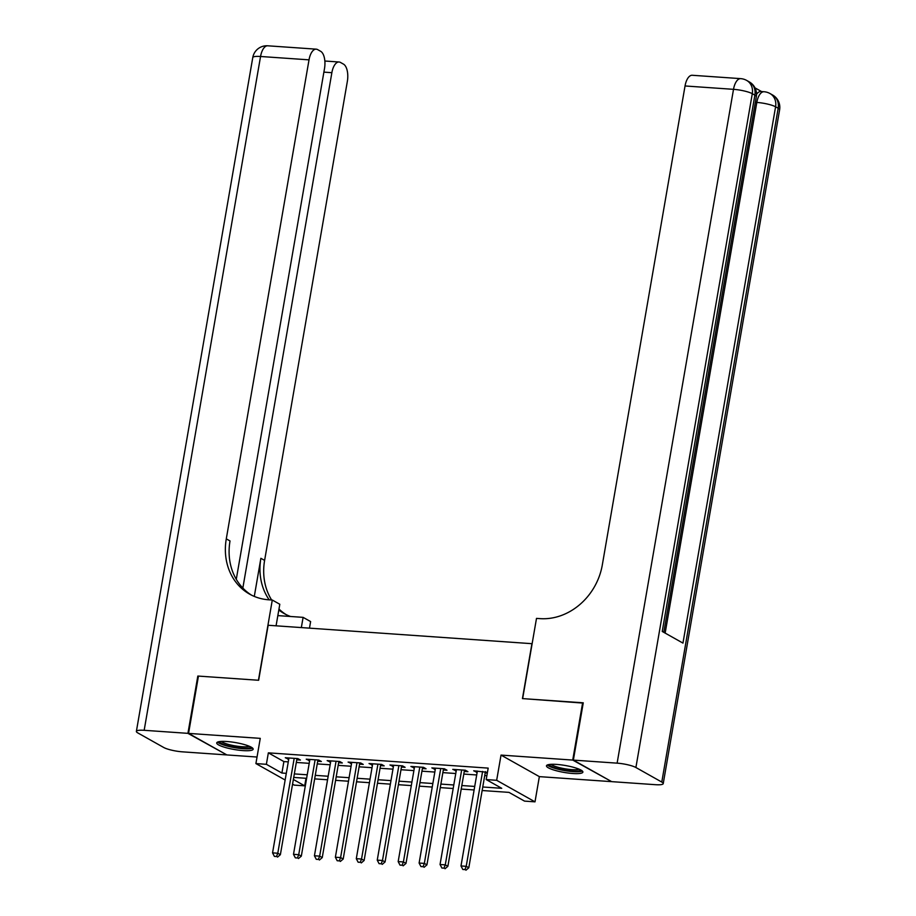 <?xml version="1.0" encoding="UTF-8"?>
<svg xmlns="http://www.w3.org/2000/svg" width="916" height="916" viewBox="0 0 916 916"><rect width="100%" height="100%" fill="white"/><g stroke="black" fill="none" stroke-linecap="round" stroke-linejoin="round"><path stroke-width="1.37" d="M243.015 750.593A18.48 3.515 -170.2 0 0 253.148 749.196A18.48 3.515 -170.2 0 0 226.859 741.513A18.48 3.515 -170.2 0 0 216.726 742.899A18.48 3.515 -170.2 0 0 243.015 750.593M572.752 773.493A18.48 3.515 -170.2 0 0 582.885 772.096A18.48 3.515 -170.2 0 0 556.596 764.413A18.48 3.515 -170.2 0 0 546.474 765.799A18.48 3.515 -170.2 0 0 572.752 773.493M306.001 778.279L304.696 785.848L294.231 785.115L292.559 784.176M532.127 643.696L268.148 625.262L258.644 680.267L198.451 676.088L188.559 733.395L226.882 754.933L257.041 757.028M611.109 781.325L572.729 760.074L501.029 755.093L496.667 780.306L535.001 801.843L524.524 801.111L508.987 792.386L482.148 790.519M501.029 755.093L539.352 776.631L611.052 781.611M539.352 776.631L535.001 801.843M531.944 643.582L522.441 698.587L583.206 703.099M582.633 702.767L572.729 760.074M296.773 759.799L300.437 760.051L297.849 758.597L285.288 757.727L288.735 759.238M317.703 761.253L321.367 761.505L318.779 760.051L306.219 759.181L309.665 760.692M338.645 762.707L342.309 762.959L339.721 761.505L327.161 760.635L330.607 762.146M359.576 764.162L363.24 764.413L360.652 762.959L348.091 762.089L351.538 763.601M380.518 765.616L384.182 765.868L381.594 764.413L369.034 763.543L372.48 765.055M401.448 767.07L405.112 767.322L402.525 765.868L389.964 764.997L393.411 766.509M422.39 768.524L426.055 768.776L423.467 767.322L410.906 766.452L414.353 767.963M443.321 769.978L446.985 770.23L444.397 768.776L431.837 767.906L435.283 769.417M464.263 771.432L467.927 771.684L465.339 770.23L452.779 769.36L456.225 770.871M482.755 786.993L501.739 788.31L486.201 779.573L488.182 768.112L268.354 752.849L283.891 761.585L288.277 761.883M296.315 762.444L309.207 763.337M317.245 763.898L330.149 764.791M338.187 765.352L351.08 766.245M359.118 766.807L372.022 767.7M380.06 768.261L392.953 769.154M400.99 769.715L413.895 770.608M421.933 771.169L434.825 772.062M442.863 772.623L455.767 773.516M463.805 774.077L476.698 774.97M484.736 775.531L486.877 775.68M487.449 772.348L473.709 770.803L477.156 772.325M485.194 772.886L487.335 773.035M285.139 780.008L255.907 763.578L260.259 738.365L188.559 733.395M255.907 763.578L266.373 764.31L281.91 773.035L286.296 773.344M268.354 752.849L266.373 764.31M486.201 779.573L496.667 780.306M293.372 779.482L304.696 785.848M474.11 789.958L461.217 789.065M453.168 788.504L440.275 787.611M432.238 787.05L419.345 786.157M411.295 785.596L398.403 784.703M390.365 784.142L377.472 783.249M369.434 782.688L356.53 781.795M348.492 781.233L335.6 780.34M327.562 779.779L314.657 778.886M306.62 778.325L293.727 777.432M294.334 773.905L307.226 774.799M315.276 775.36L328.168 776.253M336.206 776.814L349.099 777.707M357.148 778.268L370.041 779.161M378.079 779.722L390.972 780.615M399.021 781.176L411.914 782.069M419.952 782.63L432.844 783.524M440.894 784.085L453.786 784.978M461.824 785.539L474.717 786.432M283.891 761.585L281.91 773.035M476.515 771.009L476.297 772.268M455.584 769.555L455.366 770.814M434.642 768.1L434.424 769.36M413.711 766.646L413.494 767.906M392.769 765.192L392.552 766.452M371.839 763.738L371.621 764.997M350.897 762.284L350.679 763.543M329.966 760.83L329.749 762.089M309.024 759.375L308.806 760.635M288.093 757.921L287.876 759.181M482.606 771.421L466.221 866.307L460.988 865.952L477.373 771.066M485.411 771.615L468.809 867.761L466.221 866.307L464.916 869.616L462.82 869.467L464.916 869.616M465.946 870.2L468.809 867.761M460.988 865.952L462.82 869.467M580.733 769.932A15.996 3.046 9.8 0 1 578.111 771.009A15.996 3.046 9.8 0 1 560.42 769.303A15.996 3.046 9.8 0 1 549.234 764.494M551.043 764.31A14.805 2.817 -170.2 0 0 562.722 768.375A14.805 2.817 -170.2 0 0 577.343 769.577A14.805 2.817 -170.2 0 0 579.084 769.154M547.344 764.963A18.366 3.492 -170.2 0 0 561.726 770.058A18.366 3.492 -170.2 0 0 580.057 771.581A18.366 3.492 -170.2 0 0 582.347 771.009M250.984 747.032A15.996 3.046 9.8 0 1 248.373 748.109A15.996 3.046 9.8 0 1 230.672 746.414A15.996 3.046 9.8 0 1 219.485 741.594M221.294 741.422A14.805 2.817 -170.2 0 0 232.973 745.475A14.805 2.817 -170.2 0 0 247.595 746.677A14.805 2.817 -170.2 0 0 249.335 746.265M217.596 742.063A18.366 3.492 -170.2 0 0 231.977 747.158A18.366 3.492 -170.2 0 0 250.308 748.681A18.366 3.492 -170.2 0 0 252.598 748.109M756.524 94.371A14.209 6.595 -86 0 1 760.875 91.52L764.013 91.737A14.209 6.595 94 0 0 756.811 102.432L755.345 102.329M761.585 91.577L755.002 87.867M573.359 760.108L611.682 781.646L655.444 784.691A14.209 2.702 -170.2 0 0 663.23 783.615A14.209 2.702 -170.2 0 0 661.787 782.069L635.899 767.516A14.209 2.702 -170.2 0 0 617.121 763.154L573.359 760.108L583.263 702.812L522.647 698.61L536.501 618.392L540.062 618.632A59.231 51.239 -60.7 0 0 602.304 564.977L685.042 85.967A14.209 6.595 -86 0 1 692.244 75.272L740.712 78.639A14.209 6.595 94 0 0 733.51 89.333L685.042 85.967M617.121 763.154L733.51 89.333A14.209 2.702 9.8 0 1 752.288 93.695L754.876 95.149L662.234 631.456L682.958 643.101L775.589 106.794L778.176 108.248A14.209 2.702 9.8 0 1 779.619 109.794L663.23 783.615M187.929 733.35L197.822 676.054L258.438 680.256L272.292 600.037L268.731 599.797A59.231 51.239 119.3 0 1 249.61 594.129A59.231 51.239 119.3 0 1 226.286 538.86L309.024 59.849L260.556 56.483L144.167 730.304L187.929 733.35L226.298 754.601M197.822 676.054L198.406 676.374M301.341 627.575L303.104 617.361L277.834 615.609M303.104 617.361L310.616 621.575L309.482 628.136M272.292 600.037L279.804 604.262L276.071 625.823M242.843 588.049L331.867 72.685A14.209 6.595 94 0 1 339.069 62.002A14.209 6.595 94 0 1 340.454 62.425L343.511 64.143A14.209 6.595 94 0 1 347.347 81.387L264.61 560.397A59.231 51.239 119.3 0 0 271.628 599.991M269.167 599.82A59.231 51.239 119.3 0 1 260.877 558.302L254.293 596.419M144.167 730.304A14.209 2.702 -170.2 0 0 136.381 731.38A14.209 2.702 -170.2 0 0 137.824 732.926L163.712 747.479A14.209 2.702 -170.2 0 0 182.49 751.841L226.252 754.887M236.282 579.313L324.504 68.551A14.209 6.595 94 0 0 320.669 51.307L317.612 49.59A14.209 6.595 94 0 0 316.226 49.166A14.209 6.595 94 0 0 309.024 59.849M286.09 614.579A59.231 51.239 119.3 0 1 278.979 609.037M251.499 595.137A59.231 51.239 119.3 0 1 230.019 540.955L226.286 538.86M290.486 616.479A59.231 51.239 119.3 0 1 284.2 613.571A59.231 51.239 119.3 0 1 278.808 609.999M461.675 769.967L445.279 864.853L440.046 864.498L456.443 769.612M464.481 770.161L447.867 866.307L445.279 864.853L443.974 868.162L441.878 868.013L443.974 868.162M445.004 868.746L447.867 866.307M440.046 864.498L441.878 868.013M440.733 768.513L424.348 863.399L419.116 863.044L435.501 768.158M443.539 768.719L426.936 864.853L424.348 863.399L423.043 866.708L420.948 866.57L423.043 866.708M424.074 867.292L426.936 864.853M419.116 863.044L420.948 866.57M419.803 767.07L403.406 861.945L398.174 861.59L414.57 766.703M422.608 767.264L405.994 863.41L403.406 861.945L402.101 865.254L400.006 865.116L402.101 865.254M403.132 865.838L405.994 863.41M398.174 861.59L400.006 865.116M398.861 765.616L382.476 860.49L377.243 860.135L393.628 765.249M401.666 765.81L385.064 861.956L382.476 860.49L381.171 863.799L379.075 863.662L381.171 863.799M382.201 864.383L385.064 861.956M377.243 860.135L379.075 863.662M377.93 764.162L361.534 859.036L356.301 858.681L372.697 763.795M380.735 764.356L364.121 860.502L361.534 859.036L360.228 862.345L358.133 862.208L360.228 862.345M361.27 862.929L364.121 860.502M356.301 858.681L358.133 862.208M356.988 762.707L340.603 857.582L335.37 857.227L351.755 762.341M359.793 762.902L343.191 859.048L340.603 857.582L339.298 860.891L337.202 860.754L339.298 860.891M340.328 861.475L343.191 859.048M335.37 857.227L337.202 860.754M336.058 761.253L319.661 856.139L314.428 855.773L330.825 760.887M338.863 761.448L322.249 857.594L319.661 856.139L318.356 859.437L316.26 859.3L318.356 859.437M319.398 860.021L322.249 857.594M314.428 855.773L316.26 859.3M315.115 759.799L298.731 854.685L293.498 854.319L309.883 759.433M317.921 759.994L301.318 856.139L298.731 854.685L297.425 857.983L295.33 857.845L297.425 857.983M298.456 858.567L301.318 856.139M293.498 854.319L295.33 857.845M294.185 758.345L277.788 853.231L272.556 852.865L288.952 757.979M296.99 758.54L280.376 854.685L277.788 853.231L276.483 856.529L274.388 856.391L276.483 856.529M277.525 857.113L280.376 854.685M272.556 852.865L274.388 856.391M661.787 782.069L778.176 108.248A14.209 12.297 -60.7 0 0 772.577 94.989L769.99 93.524A14.209 12.297 119.3 0 1 775.589 106.794A14.209 2.702 9.8 0 0 756.811 102.432L665.153 633.093M663.802 632.338L756.318 96.695A14.209 2.702 9.8 0 0 754.876 95.149A14.209 12.297 -60.7 0 0 749.277 81.89L746.689 80.436A14.209 12.297 119.3 0 1 752.288 93.695L635.899 767.516M260.877 558.302L264.61 560.397M331.867 72.685L323.898 72.135M260.556 56.483A14.209 6.595 -86 0 1 267.758 45.8A14.209 14.209 0 0 0 252.77 57.559A14.209 2.702 9.8 0 1 260.556 56.483M756.318 96.695A14.209 14.209 0 0 0 749.277 81.89M746.689 80.436A14.209 14.209 0 0 0 740.712 78.639M779.619 109.794A14.209 14.209 0 0 0 772.577 94.989M769.99 93.524A14.209 14.209 0 0 0 764.013 91.737M339.069 62.002L324.848 61.017M316.226 49.166L267.758 45.8M252.77 57.559L136.381 731.38"/></g></svg>
